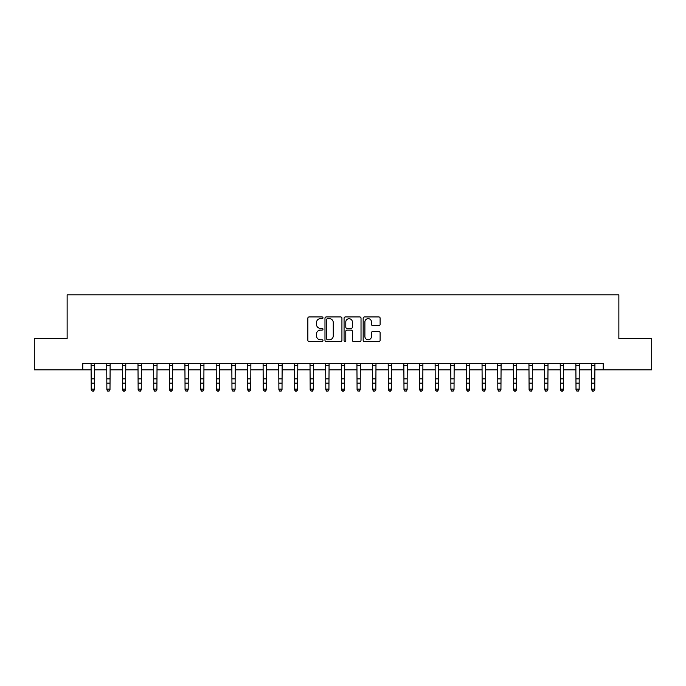 <?xml version="1.0" encoding="UTF-8"?>
<svg xmlns="http://www.w3.org/2000/svg" width="686" height="686" viewBox="0 0 686 686"><rect width="100%" height="100%" fill="white"/><g stroke="black" fill="none" stroke-linecap="round" stroke-linejoin="round"><path stroke-width="1.03" d="M322.986 317.798A0.858 0.858 0 0 0 322.12 316.941L309.077 316.941A1.226 1.226 0 0 0 307.851 318.167L307.851 340.273A1.226 1.226 0 0 0 309.077 341.499L322.12 341.499A0.858 0.858 0 0 0 322.986 340.642A0.858 0.858 0 0 0 322.12 339.776L320.439 339.776A3.927 3.927 0 0 1 316.503 335.848L316.503 334.005A3.927 3.927 0 0 1 320.439 330.077L322.12 330.077A0.858 0.858 0 0 0 322.986 329.22A0.858 0.858 0 0 0 322.12 328.354L320.439 328.354A3.927 3.927 0 0 1 316.503 324.427L316.503 322.583A3.927 3.927 0 0 1 320.439 318.656L322.12 318.656A0.858 0.858 0 0 0 322.986 317.798M378.886 325.593A1.226 1.226 0 0 0 380.113 324.367L380.113 318.167A1.226 1.226 0 0 0 378.886 316.941L364.395 316.941A1.226 1.226 0 0 0 363.168 318.167L363.168 340.273A1.226 1.226 0 0 0 364.395 341.499L378.886 341.499A1.226 1.226 0 0 0 380.113 340.273L380.113 332.779A1.226 1.226 0 0 0 378.886 331.552L372.687 331.552A1.226 1.226 0 0 0 371.46 332.779L371.46 336.492A3.284 3.284 0 0 1 368.176 339.776A3.284 3.284 0 0 1 364.892 336.492L364.892 321.94A3.284 3.284 0 0 1 368.176 318.656A3.284 3.284 0 0 1 371.46 321.94L371.46 324.367A1.226 1.226 0 0 0 372.687 325.593L378.886 325.593M82.774 369.874L34.3 369.874L34.3 338.601L67.142 338.601L67.142 294.817L618.858 294.817L618.858 338.601L651.7 338.601L651.7 369.874L603.226 369.874L603.226 363.623L82.774 363.623L82.774 369.874L91.221 369.874M341.928 318.167A1.226 1.226 0 0 0 340.693 316.941L326.21 316.941A1.226 1.226 0 0 0 324.975 318.167L324.975 340.273A1.226 1.226 0 0 0 326.21 341.499L340.693 341.499A1.226 1.226 0 0 0 341.928 340.273L341.928 318.167M345.307 316.941L359.79 316.941A1.226 1.226 0 0 1 361.025 318.167L361.025 340.273A1.226 1.226 0 0 1 359.79 341.499L353.59 341.499A1.226 1.226 0 0 1 352.364 340.273L352.364 331.304A1.226 1.226 0 0 0 351.138 330.077L347.022 330.077A1.226 1.226 0 0 0 345.795 331.304L345.795 340.642A0.858 0.858 0 0 1 344.938 341.499A0.858 0.858 0 0 1 344.072 340.642L344.072 318.167A1.226 1.226 0 0 1 345.307 316.941M94.351 369.874L106.862 369.874M109.992 369.874L122.502 369.874M125.624 369.874L138.135 369.874M141.265 369.874L153.775 369.874M156.905 369.874L169.416 369.874M172.546 369.874L185.057 369.874M188.178 369.874L200.689 369.874M203.819 369.874L216.33 369.874M219.46 369.874L231.971 369.874M235.092 369.874L247.603 369.874M250.733 369.874L263.244 369.874M266.374 369.874L278.885 369.874M282.015 369.874L294.526 369.874M297.647 369.874L310.158 369.874M313.288 369.874L325.799 369.874M328.928 369.874L341.439 369.874M344.561 369.874L357.072 369.874M360.201 369.874L372.712 369.874M375.842 369.874L388.353 369.874M391.474 369.874L403.985 369.874M407.115 369.874L419.626 369.874M422.756 369.874L435.267 369.874M438.397 369.874L450.908 369.874M454.029 369.874L466.54 369.874M469.67 369.874L482.181 369.874M485.311 369.874L497.822 369.874M500.943 369.874L513.454 369.874M516.584 369.874L529.095 369.874M532.225 369.874L544.735 369.874M547.865 369.874L560.376 369.874M563.498 369.874L576.008 369.874M579.138 369.874L591.649 369.874M594.779 369.874L603.226 369.874M327.556 318.656A0.858 0.858 0 0 0 326.699 319.513L326.699 338.918A0.858 0.858 0 0 0 327.556 339.776L329.34 339.776A3.927 3.927 0 0 0 333.267 335.848L333.267 322.583A3.927 3.927 0 0 0 329.34 318.656L327.556 318.656M352.364 322A3.284 3.284 0 0 0 349.08 318.716A3.284 3.284 0 0 0 345.795 322L345.795 327.128A1.226 1.226 0 0 0 347.022 328.354L351.138 328.354A1.226 1.226 0 0 0 352.364 327.128L352.364 322M94.497 363.623L94.351 389.811L93.416 391.183L92.164 390.909L93.416 391.183M91.075 363.623L91.221 389.116L94.351 389.116L93.416 390.909M92.164 391.183L91.221 389.811L91.221 389.116L92.164 390.909M110.137 363.623L109.992 389.811L109.048 391.183L107.796 390.909L109.048 391.183M106.716 363.623L106.862 389.116L109.992 389.116L109.048 390.909M107.796 391.183L106.862 389.811L106.862 389.116L107.796 390.909M125.778 363.623L125.624 389.811L124.689 391.183L123.437 390.909L124.689 391.183M122.348 363.623L122.502 389.116L125.624 389.116L124.689 390.909M123.437 391.183L122.502 389.811L122.502 389.116L123.437 390.909M141.41 363.623L141.265 389.811L140.33 391.183L139.078 390.909L140.33 391.183M137.989 363.623L138.135 389.116L141.265 389.116L140.33 390.909M139.078 391.183L138.135 389.811L138.135 389.116L139.078 390.909M157.051 363.623L156.905 389.811L155.962 391.183L154.719 390.909L155.962 391.183M153.63 363.623L153.775 389.116L156.905 389.116L155.962 390.909M154.719 391.183L153.775 389.811L153.775 389.116L154.719 390.909M172.692 363.623L172.546 389.811L171.603 391.183L170.351 390.909L171.603 391.183M169.271 363.623L169.416 389.116L172.546 389.116L171.603 390.909M170.351 391.183L169.416 389.811L169.416 389.116L170.351 390.909M188.333 363.623L188.178 389.811L187.244 391.183L185.992 390.909L187.244 391.183M184.903 363.623L185.057 389.116L188.178 389.116L187.244 390.909M185.992 391.183L185.057 389.811L185.057 389.116L185.992 390.909M203.965 363.623L203.819 389.811L202.885 391.183L201.633 390.909L202.885 391.183M200.544 363.623L200.689 389.116L203.819 389.116L202.885 390.909M201.633 391.183L200.689 389.811L200.689 389.116L201.633 390.909M219.606 363.623L219.46 389.811L218.517 391.183L217.265 390.909L218.517 391.183M216.184 363.623L216.33 389.116L219.46 389.116L218.517 390.909M217.265 391.183L216.33 389.811L216.33 389.116L217.265 390.909M235.247 363.623L235.092 389.811L234.158 391.183L232.906 390.909L234.158 391.183M231.817 363.623L231.971 389.116L235.092 389.116L234.158 390.909M232.906 391.183L231.971 389.811L231.971 389.116L232.906 390.909M250.879 363.623L250.733 389.811L249.798 391.183L248.546 390.909L249.798 391.183M247.457 363.623L247.603 389.116L250.733 389.116L249.798 390.909M248.546 391.183L247.603 389.811L247.603 389.116L248.546 390.909M266.52 363.623L266.374 389.811L265.431 391.183L264.187 390.909L265.431 391.183M263.098 363.623L263.244 389.116L266.374 389.116L265.431 390.909M264.187 391.183L263.244 389.811L263.244 389.116L264.187 390.909M282.16 363.623L282.015 389.811L281.071 391.183L279.819 390.909L281.071 391.183M278.73 363.623L278.885 389.116L282.015 389.116L281.071 390.909M279.819 391.183L278.885 389.811L278.885 389.116L279.819 390.909M297.801 363.623L297.647 389.811L296.712 391.183L295.46 390.909L296.712 391.183M294.371 363.623L294.526 389.116L297.647 389.116L296.712 390.909M295.46 391.183L294.526 389.811L294.526 389.116L295.46 390.909M313.433 363.623L313.288 389.811L312.353 391.183L311.101 390.909L312.353 391.183M310.012 363.623L310.158 389.116L313.288 389.116L312.353 390.909M311.101 391.183L310.158 389.811L310.158 389.116L311.101 390.909M329.074 363.623L328.928 389.811L327.985 391.183L326.733 390.909L327.985 391.183M325.653 363.623L325.799 389.116L328.928 389.116L327.985 390.909M326.733 391.183L325.799 389.811L325.799 389.116L326.733 390.909M344.715 363.623L344.561 389.811L343.626 391.183L342.374 390.909L343.626 391.183M341.285 363.623L341.439 389.116L344.561 389.116L343.626 390.909M342.374 391.183L341.439 389.811L341.439 389.116L342.374 390.909M360.347 363.623L360.201 389.811L359.267 391.183L358.015 390.909L359.267 391.183M356.926 363.623L357.072 389.116L360.201 389.116L359.267 390.909M358.015 391.183L357.072 389.811L357.072 389.116L358.015 390.909M375.988 363.623L375.842 389.811L374.899 391.183L373.647 390.909L374.899 391.183M372.567 363.623L372.712 389.116L375.842 389.116L374.899 390.909M373.647 391.183L372.712 389.811L372.712 389.116L373.647 390.909M391.629 363.623L391.474 389.811L390.54 391.183L389.288 390.909L390.54 391.183M388.199 363.623L388.353 389.116L391.474 389.116L390.54 390.909M389.288 391.183L388.353 389.811L388.353 389.116L389.288 390.909M407.27 363.623L407.115 389.811L406.181 391.183L404.929 390.909L406.181 391.183M403.84 363.623L403.985 389.116L407.115 389.116L406.181 390.909M404.929 391.183L403.985 389.811L403.985 389.116L404.929 390.909M422.902 363.623L422.756 389.811L421.813 391.183L420.569 390.909L421.813 391.183M419.48 363.623L419.626 389.116L422.756 389.116L421.813 390.909M420.569 391.183L419.626 389.811L419.626 389.116L420.569 390.909M438.543 363.623L438.397 389.811L437.454 391.183L436.202 390.909L437.454 391.183M435.121 363.623L435.267 389.116L438.397 389.116L437.454 390.909M436.202 391.183L435.267 389.811L435.267 389.116L436.202 390.909M454.183 363.623L454.029 389.811L453.094 391.183L451.842 390.909L453.094 391.183M450.753 363.623L450.908 389.116L454.029 389.116L453.094 390.909M451.842 391.183L450.908 389.811L450.908 389.116L451.842 390.909M469.816 363.623L469.67 389.811L468.735 391.183L467.483 390.909L468.735 391.183M466.394 363.623L466.54 389.116L469.67 389.116L468.735 390.909M467.483 391.183L466.54 389.811L466.54 389.116L467.483 390.909M485.456 363.623L485.311 389.811L484.367 391.183L483.115 390.909L484.367 391.183M482.035 363.623L482.181 389.116L485.311 389.116L484.367 390.909M483.115 391.183L482.181 389.811L482.181 389.116L483.115 390.909M501.097 363.623L500.943 389.811L500.008 391.183L498.756 390.909L500.008 391.183M497.667 363.623L497.822 389.116L500.943 389.116L500.008 390.909M498.756 391.183L497.822 389.811L497.822 389.116L498.756 390.909M516.73 363.623L516.584 389.811L515.649 391.183L514.397 390.909L515.649 391.183M513.308 363.623L513.454 389.116L516.584 389.116L515.649 390.909M514.397 391.183L513.454 389.811L513.454 389.116L514.397 390.909M532.37 363.623L532.225 389.811L531.281 391.183L530.038 390.909L531.281 391.183M528.949 363.623L529.095 389.116L532.225 389.116L531.281 390.909M530.038 391.183L529.095 389.811L529.095 389.116L530.038 390.909M548.011 363.623L547.865 389.811L546.922 391.183L545.67 390.909L546.922 391.183M544.59 363.623L544.735 389.116L547.865 389.116L546.922 390.909M545.67 391.183L544.735 389.811L544.735 389.116L545.67 390.909M563.652 363.623L563.498 389.811L562.563 391.183L561.311 390.909L562.563 391.183M560.222 363.623L560.376 389.116L563.498 389.116L562.563 390.909M561.311 391.183L560.376 389.811L560.376 389.116L561.311 390.909M579.284 363.623L579.138 389.811L578.204 391.183L576.952 390.909L578.204 391.183M575.863 363.623L576.008 389.116L579.138 389.116L578.204 390.909M576.952 391.183L576.008 389.811L576.008 389.116L576.952 390.909M594.925 363.623L594.779 389.811L593.836 391.183L592.584 390.909L593.836 391.183M591.504 363.623L591.649 389.116L594.779 389.116L593.836 390.909M592.584 391.183L591.649 389.811L591.649 389.116L592.584 390.909M94.351 378.861L91.221 378.861M94.351 383.148L91.221 383.148M94.351 365.655L91.221 365.655M109.992 378.861L106.862 378.861M109.992 383.148L106.862 383.148M109.992 365.655L106.862 365.655M125.624 378.861L122.502 378.861M125.624 383.148L122.502 383.148M125.624 365.655L122.502 365.655M141.265 378.861L138.135 378.861M141.265 383.148L138.135 383.148M141.265 365.655L138.135 365.655M156.905 378.861L153.775 378.861M156.905 383.148L153.775 383.148M156.905 365.655L153.775 365.655M172.546 378.861L169.416 378.861M172.546 383.148L169.416 383.148M172.546 365.655L169.416 365.655M188.178 378.861L185.057 378.861M188.178 383.148L185.057 383.148M188.178 365.655L185.057 365.655M203.819 378.861L200.689 378.861M203.819 383.148L200.689 383.148M203.819 365.655L200.689 365.655M219.46 378.861L216.33 378.861M219.46 383.148L216.33 383.148M219.46 365.655L216.33 365.655M235.092 378.861L231.971 378.861M235.092 383.148L231.971 383.148M235.092 365.655L231.971 365.655M250.733 378.861L247.603 378.861M250.733 383.148L247.603 383.148M250.733 365.655L247.603 365.655M266.374 378.861L263.244 378.861M266.374 383.148L263.244 383.148M266.374 365.655L263.244 365.655M282.015 378.861L278.885 378.861M282.015 383.148L278.885 383.148M282.015 365.655L278.885 365.655M297.647 378.861L294.526 378.861M297.647 383.148L294.526 383.148M297.647 365.655L294.526 365.655M313.288 378.861L310.158 378.861M313.288 383.148L310.158 383.148M313.288 365.655L310.158 365.655M328.928 378.861L325.799 378.861M328.928 383.148L325.799 383.148M328.928 365.655L325.799 365.655M344.561 378.861L341.439 378.861M344.561 383.148L341.439 383.148M344.561 365.655L341.439 365.655M360.201 378.861L357.072 378.861M360.201 383.148L357.072 383.148M360.201 365.655L357.072 365.655M375.842 378.861L372.712 378.861M375.842 383.148L372.712 383.148M375.842 365.655L372.712 365.655M391.474 378.861L388.353 378.861M391.474 383.148L388.353 383.148M391.474 365.655L388.353 365.655M407.115 378.861L403.985 378.861M407.115 383.148L403.985 383.148M407.115 365.655L403.985 365.655M422.756 378.861L419.626 378.861M422.756 383.148L419.626 383.148M422.756 365.655L419.626 365.655M438.397 378.861L435.267 378.861M438.397 383.148L435.267 383.148M438.397 365.655L435.267 365.655M454.029 378.861L450.908 378.861M454.029 383.148L450.908 383.148M454.029 365.655L450.908 365.655M469.67 378.861L466.54 378.861M469.67 383.148L466.54 383.148M469.67 365.655L466.54 365.655M485.311 378.861L482.181 378.861M485.311 383.148L482.181 383.148M485.311 365.655L482.181 365.655M500.943 378.861L497.822 378.861M500.943 383.148L497.822 383.148M500.943 365.655L497.822 365.655M516.584 378.861L513.454 378.861M516.584 383.148L513.454 383.148M516.584 365.655L513.454 365.655M532.225 378.861L529.095 378.861M532.225 383.148L529.095 383.148M532.225 365.655L529.095 365.655M547.865 378.861L544.735 378.861M547.865 383.148L544.735 383.148M547.865 365.655L544.735 365.655M563.498 378.861L560.376 378.861M563.498 383.148L560.376 383.148M563.498 365.655L560.376 365.655M579.138 378.861L576.008 378.861M579.138 383.148L576.008 383.148M579.138 365.655L576.008 365.655M594.779 378.861L591.649 378.861M594.779 383.148L591.649 383.148M594.779 365.655L591.649 365.655"/></g></svg>
